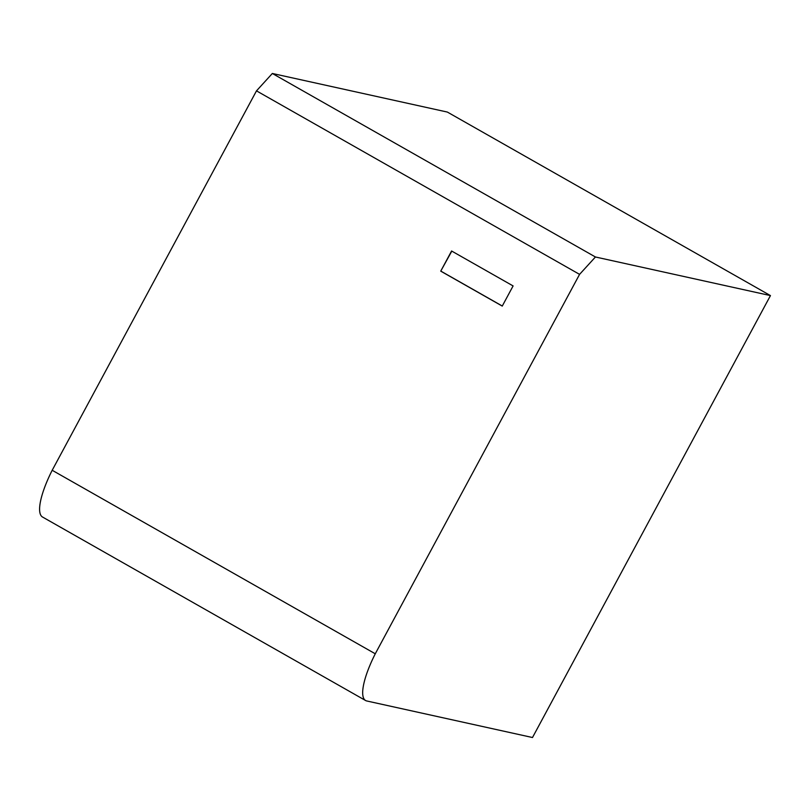 <?xml version="1.0" encoding="UTF-8"?>
<svg xmlns="http://www.w3.org/2000/svg" width="811" height="811" viewBox="0 0 811 811"><rect width="100%" height="100%" fill="white"/><g stroke="black" fill="none" stroke-linecap="round" stroke-linejoin="round"><path stroke-width="1.22" d="M52.188 470.279A55.118 14.922 -60.4 0 0 42.527 517.023L365.609 700.532A55.118 14.922 -60.4 0 0 366.785 700.978L532.492 737.523L770.45 295.589L447.368 112.07L272.344 73.477L256.489 90.862L52.188 470.279L375.27 653.788L579.571 274.371L256.489 90.862M770.45 295.589L595.436 256.986L272.344 73.477M595.436 256.986L579.571 274.371M365.609 700.532A55.118 14.922 -60.4 0 1 375.27 653.788M440.738 271.148L502.252 306.092L513.099 285.928L451.585 250.994L440.738 271.148L451.808 251.116M502.283 306.021L440.991 271.209"/></g></svg>
